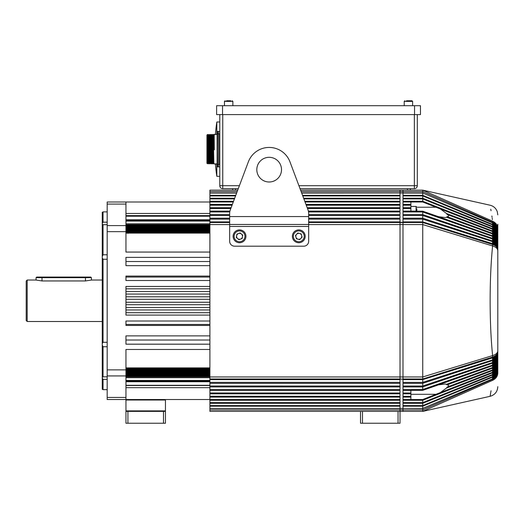 <?xml version="1.0" encoding="UTF-8"?>
<svg xmlns="http://www.w3.org/2000/svg" width="524" height="524" viewBox="0 0 524 524"><rect width="100%" height="100%" fill="white"/><g stroke="black" fill="none" stroke-linecap="round" stroke-linejoin="round"><path stroke-width="0.79" d="M497.8 366.191L497.8 373.042C497.662 376.278 495.933 378.708 492.612 380.339L492.521 378.859C495.901 377.352 497.656 375.073 497.8 372.033L497.8 372.479C497.662 375.505 495.933 377.778 492.612 379.304M492.521 367.553C495.901 366.152 497.656 364.049 497.8 361.239L497.8 362.359C497.656 364.953 495.901 366.898 492.521 368.189L492.521 365.732C495.901 364.494 497.656 362.628 497.8 360.132M492.521 362.523C495.901 361.219 497.656 359.261 497.8 356.641L497.8 357.84C497.656 360.224 495.901 362.012 492.521 363.197L492.521 360.591C495.901 359.457 497.656 357.748 497.8 355.469M422.737 402.511L422.737 399.53L410.888 399.53L410.888 390.334L422.737 390.334L422.737 219.143L492.508 241.636L492.521 240.942C495.901 242.075 497.656 243.778 497.8 246.057L497.8 365.536C497.656 368.529 495.901 370.769 492.521 372.256L492.521 370.56C495.901 369.224 497.656 367.206 497.8 364.507M492.521 238.335C495.901 239.52 497.656 241.302 497.8 243.693L497.8 244.885C497.656 242.271 495.901 240.313 492.521 239.01L492.521 236.455C495.901 237.804 497.656 239.841 497.8 242.553M441.562 209.423L492.521 229.27C495.901 230.763 497.656 233.003 497.8 235.997L497.8 247.289C497.656 244.774 495.901 242.894 492.521 241.636M422.737 390.334L438.581 384.826L445.328 383.981L447.208 384.832L492.521 368.189M447.208 384.832C449.179 385.402 449.179 386.129 447.208 387.026L492.508 369.951L492.508 368.195M447.208 387.026L446.402 388.101L492.508 370.566M422.737 399.53L440.356 392.6L446.402 388.101M410.888 204.432L410.888 205.212L402.989 205.212L402.989 204.432L410.888 204.432L410.888 202.002L422.737 202.002L422.737 193.094L402.989 193.094L402.989 190.147L422.737 190.147L492.606 221.187C489.311 199.854 489.311 199.854 492.606 221.187L492.612 221.194C495.933 222.824 497.662 225.255 497.8 228.49L497.8 224.252M492.521 229.27L492.508 228.674L422.737 201.275L402.989 201.275L402.989 198.91L422.737 198.91L492.521 227.049L492.508 226.473L422.737 198.236L402.989 198.236L402.989 195.937L422.737 195.937L492.521 224.914L492.508 224.364L422.737 195.321L402.989 195.321L402.989 190.147L400.022 190.147L400.022 191.581L400.022 190.147L300.599 190.147L400.022 190.147M410.888 202.002L402.989 202.002L402.989 207.707L410.888 207.707L410.888 211.093L402.989 211.093L402.989 207.707L402.989 208.532L410.888 208.532M410.888 205.212L410.888 207.707M436.8 223.689L422.737 219.143L422.737 211.965L402.989 211.965L402.989 211.093L402.989 214.598L422.737 214.598L492.508 238.328M422.737 215.502L440.101 221.37L422.737 215.502L402.989 215.502L402.989 214.598L402.989 218.2L422.737 218.2L492.508 240.935L492.521 239.01M422.737 219.143L402.989 219.143L402.989 218.2L402.989 221.901L422.737 221.901L492.508 243.621L492.508 241.636M447.372 214.565L447.208 214.499C449.179 215.397 449.179 216.13 447.208 216.694L492.508 233.337L492.521 231.582C495.901 233.029 497.656 235.204 497.8 238.106M449.048 215.194L492.508 231.575M447.372 386.967L449.048 386.332M492.521 370.56L492.508 369.951M492.593 368.739L492.593 369.433C495.927 367.979 497.662 365.817 497.8 362.942C497.839 365.333 496.104 367.265 492.593 368.739M491.047 390.766L490.078 396.321L422.737 411.379L402.989 411.379L402.989 221.901L402.989 222.281L422.737 222.281L492.521 243.902C495.901 245.114 497.656 246.935 497.8 249.372M422.737 382.369L492.508 359.896L492.508 357.912L422.737 379.631L402.989 379.631L402.989 379.252L422.737 379.252L492.508 357.637L492.599 357.054L422.737 379.003L402.989 379.003L402.989 376.959L422.737 376.959L492.606 355.58C489.298 323.256 489.324 278.113 492.606 245.953L422.737 224.567L402.989 224.567L402.989 222.281L400.022 222.281L400.022 221.901L400.022 222.53L308.669 222.281M402.989 198.91L402.989 198.236L402.989 198.91M402.989 195.937L402.989 195.321L402.989 195.937M402.989 399.439L402.989 400.257L422.737 400.257L492.521 372.852C495.901 371.464 497.656 369.374 497.8 366.577M402.989 396.249L402.989 397.1L410.888 397.1M402.989 392.948L402.989 393.825L410.888 393.825M402.989 389.529L402.989 390.432L410.888 390.432M402.989 385.998L402.989 386.935L422.737 386.935L492.521 363.197M402.989 382.369L402.989 383.332L422.737 383.332L492.508 360.591M492.521 378.859L422.737 408.438L402.989 408.438L422.737 408.55L492.508 378.865L492.599 379.311L422.737 409.945L402.989 409.945L402.989 408.55L400.022 408.438L400.022 409.945L400.022 408.55L209.901 408.55L209.901 399.53L107.184 399.53L125.95 399.53L125.95 375.931L107.184 375.931L107.184 369.872L125.95 369.872L125.95 375.931M422.737 408.275L422.737 406.205L402.989 406.205L402.989 405.589L422.737 405.589L422.737 406.205L492.521 377.162C495.901 375.682 497.656 373.455 497.8 370.481M422.737 405.458L422.737 403.297L402.989 403.297L402.989 402.622L422.737 402.622L422.737 403.297L492.521 375.053C495.901 373.619 497.656 371.457 497.8 368.569M422.737 402.609L492.508 374.49L492.508 372.859M492.612 380.339L492.606 380.339C489.311 401.679 489.311 401.679 492.606 380.339L422.737 411.379L422.737 408.55M492.606 245.953L492.599 244.479L422.737 222.53L400.022 222.53L400.022 224.567L400.022 222.53L308.669 222.53M410.888 211.093L422.737 211.198L422.737 211.965L492.508 236.448M492.508 224.364L492.508 222.864L422.737 192.983L400.022 192.983L400.022 191.581L422.737 191.581L422.737 190.147L490.078 205.212C493.595 206.115 495.992 208.264 497.269 211.657L497.8 214.853M492.508 222.864L422.737 192.983L422.737 191.581L492.612 222.222C495.933 223.755 497.662 226.027 497.8 229.054L497.8 228.49C497.8 210.294 497.8 210.294 497.8 228.49L497.793 228.726M422.737 194.476L422.737 194.921M492.521 222.674C495.901 224.18 497.656 226.46 497.8 229.499L497.8 230.141C497.656 226.905 495.901 224.482 492.521 222.87M492.521 378.656C495.901 377.044 497.656 374.621 497.8 371.385L497.8 371.116M492.521 375.053L492.521 374.483C495.901 372.95 497.656 370.645 497.8 367.566L497.8 367.226M490.785 209.214L491.047 210.766M491.872 215.98L492.082 217.408M492.213 218.312L492.39 219.589M492.508 222.667L492.599 222.215M492.508 226.473L492.508 224.907M492.508 228.674L492.508 227.043M422.737 202.002L440.356 208.932L446.402 213.432L492.508 230.966L492.508 229.263M492.521 231.582L492.508 230.966M446.402 213.432L447.208 214.499M447.208 216.694L446.402 217.191L492.521 233.979C495.901 235.381 497.656 237.483 497.8 240.293M492.521 233.979L492.508 233.337M446.402 217.191L445.328 217.545L438.581 216.7L492.508 235.793L492.508 233.973M492.521 236.455L492.508 235.793M438.581 216.7L422.737 211.198M422.737 212.004L443.225 219.183M440.101 221.37L492.508 239.003M492.599 244.479L492.508 243.896M492.599 357.054L492.612 357.047C495.933 355.842 497.662 354.041 497.8 351.65M492.612 357.047L492.606 355.58M492.508 357.912L492.521 357.905C495.901 356.831 497.656 355.207 497.8 353.038M492.521 360.591L492.508 359.896M422.737 385.998L492.508 362.523M422.737 389.529L492.508 365.084L492.508 363.204M492.521 365.732L492.508 365.084M438.581 384.826L492.508 365.739M446.402 384.334L492.508 367.56M441.555 392.109L492.508 372.263M422.737 405.589L492.508 376.625L492.508 375.06M492.521 377.162L492.508 376.625M492.508 378.662L492.508 377.169M492.593 363.787L492.593 364.521C495.927 363.165 497.662 361.141 497.8 358.455C497.839 360.65 496.104 362.425 492.593 363.787M492.593 361.193L492.593 361.953C495.927 360.643 497.662 358.691 497.8 356.104C497.839 358.2 496.104 359.896 492.593 361.193M492.593 229.767L492.593 230.436C495.927 231.785 497.662 233.789 497.8 236.455C497.839 233.704 496.104 231.47 492.593 229.767M492.593 227.521L492.593 228.163C495.927 229.558 497.662 231.641 497.8 234.405C497.839 231.569 496.104 229.276 492.593 227.521M492.593 225.366L492.593 225.982C495.927 227.429 497.662 229.578 497.8 232.427C497.839 229.525 496.104 227.167 492.593 225.366M492.593 223.303L492.593 223.892C495.927 225.379 497.662 227.599 497.8 230.54L497.8 230.534C497.839 227.56 496.104 225.15 492.593 223.309M492.593 378.223C495.927 376.605 497.662 374.195 497.8 370.992C497.839 373.723 496.104 375.944 492.593 377.634M492.521 376.618C495.901 375.04 497.656 372.675 497.8 369.518M492.593 376.16C495.927 374.581 497.662 372.23 497.8 369.099L497.8 369.21M492.593 375.544C496.104 373.9 497.839 371.752 497.8 369.099M492.593 374.005C495.927 372.466 497.662 370.173 497.8 367.127C497.839 369.695 496.104 371.778 492.593 373.363M492.593 371.765C495.927 370.265 497.662 368.038 497.8 365.077C497.839 367.553 496.104 369.564 492.593 371.097M496.018 368.994L495.593 369.381M492.521 369.951C495.901 368.503 497.656 366.328 497.8 363.427M492.593 367.016C495.927 365.614 497.662 363.518 497.8 360.735C497.839 363.027 496.104 364.881 492.593 366.302M492.521 365.077C495.901 363.721 497.656 361.691 497.8 358.973M492.521 359.89C495.901 358.639 497.656 356.752 497.8 354.244M492.593 359.3C495.927 358.043 497.662 356.169 497.8 353.687C497.839 355.678 496.104 357.289 492.593 358.521M492.521 357.63C495.901 356.418 497.656 354.591 497.8 352.161M492.612 355.58C495.933 354.519 497.662 352.94 497.8 350.844M492.612 245.953C495.933 247.014 497.662 248.586 497.8 250.688M492.612 244.485C495.933 245.691 497.662 247.492 497.8 249.876M492.521 243.627C495.901 244.701 497.656 246.326 497.8 248.494M492.593 243.005C495.927 244.092 497.662 245.704 497.8 247.845C497.839 245.533 496.104 243.66 492.593 242.226M492.593 240.339C495.927 241.479 497.662 243.175 497.8 245.429C497.839 243.018 496.104 241.073 492.593 239.579M492.593 237.745C495.927 238.937 497.662 240.713 497.8 243.077C497.839 240.575 496.104 238.558 492.593 237.005M492.521 235.8C495.901 237.038 497.656 238.905 497.8 241.394M492.593 235.224C495.927 236.475 497.662 238.328 497.8 240.798C497.839 238.21 496.104 236.114 492.593 234.51M492.521 233.344C495.901 234.634 497.656 236.573 497.8 239.173M492.593 232.787C495.927 234.084 497.662 236.023 497.8 238.59C497.839 235.918 496.104 233.756 492.593 232.099M492.521 230.966C495.901 232.309 497.656 234.326 497.8 237.025M497.715 235.459L497.512 234.634M492.521 228.68C495.901 230.069 497.656 232.158 497.8 234.948M492.521 227.049C495.901 228.582 497.656 230.888 497.8 233.959M497.741 233.534L497.512 232.518M492.521 226.479C495.901 227.914 497.656 230.075 497.8 232.957M492.521 224.914C495.901 226.486 497.656 228.85 497.8 232.008M497.741 231.543L497.505 230.494M492.521 224.37C495.901 225.851 497.656 228.078 497.8 231.051M497.741 229.636L497.505 228.549M209.901 379.003L400.022 379.003L400.022 224.567L402.989 224.567L402.989 376.959L400.022 376.959L400.022 379.003L402.989 379.252L400.022 379.003L400.022 379.631L400.022 379.252L209.901 379.252L209.901 376.959L400.022 376.959L400.022 224.567L308.669 224.567M400.022 219.156L400.022 221.901L308.669 221.901M400.022 215.528L400.022 218.2L308.669 218.2M400.022 212.004L400.022 214.598L308.669 214.598M400.022 208.585L400.022 211.093L308.387 211.093M400.022 205.277L400.022 207.707L307.195 207.707M400.022 202.087L400.022 204.432L305.964 204.432M303.887 198.91L400.022 198.91L400.022 198.236L400.022 201.275L304.778 201.275M302.774 195.937L400.022 195.937L400.022 195.321L400.022 198.236L303.632 198.236M301.706 193.094L400.022 192.983L400.022 195.321L302.538 195.321M400.022 411.379L400.022 409.945L402.989 409.945L402.989 411.379L400.022 411.379L400.022 423.235L398.05 423.235L398.05 411.379L400.022 411.379L400.022 409.945L209.901 409.945L209.901 408.55M209.901 406.205L400.022 406.205L400.022 408.438L209.901 408.438M209.901 403.297L400.022 403.297L400.022 405.589L209.901 405.589M209.901 400.257L400.022 400.257L400.022 402.622L209.901 402.622M209.901 397.1L400.022 397.1L400.022 399.53L209.901 399.53L209.901 379.252M209.901 393.825L400.022 393.825L400.022 396.321L209.901 396.249M209.901 390.432L400.022 390.432L400.022 393L209.901 392.948M209.901 386.935L400.022 386.935L400.022 386.024L400.022 389.529M209.901 383.332L400.022 383.332L400.022 382.389L400.022 385.998M414.543 114.592L216.615 114.592L216.615 105.704L420.471 105.704L420.471 114.592L414.543 114.592L414.543 105.704M125.95 400.022L125.95 410.888L126.448 411.379L125.95 410.888L165.46 410.888L165.46 400.022L125.95 400.022L126.448 399.53L164.962 399.53L165.46 400.022M164.962 411.379L165.46 410.888L164.962 411.379M163.481 411.379L165.46 411.379L165.46 423.235L163.481 423.235L163.481 411.379L127.928 411.379L127.928 423.235L125.95 423.235L125.95 411.379L127.928 411.379M163.481 423.235L127.928 423.235M42.005 277.058L90.79 277.058L91.386 277.654L36.077 277.654L36.667 277.058L42.005 277.058L42.005 280.956L35.92 280.026L27.189 280.026L27.189 321.507L102.246 321.507M91.425 280.058L91.386 277.654M27.189 321.507L26.2 320.518L26.2 281.015L27.189 280.026M42.005 280.956L85.458 280.956L91.543 280.026L102.246 280.026M256.812 169.658A12.347 12.347 0 0 0 269.159 181.998A12.347 12.347 0 0 0 281.506 169.658A12.347 12.347 0 0 0 269.159 157.311A12.347 12.347 0 0 0 256.812 169.658M107.184 224.691L103.038 224.691L103.038 254.782L102.246 256.596L102.246 257.847L103.038 259.242L103.038 342.29L107.184 342.29M102.246 223.447L102.246 212.331L103.038 211.879L103.038 222.169L102.246 223.447L102.246 224.154L103.038 224.691M103.038 222.169L107.184 222.169M107.184 259.242L103.038 259.242M103.038 254.782L107.184 254.782M207.111 135.035L207.543 134.485L208.035 163.842L207.439 134.517L207.858 135.028L208.349 163.292L207.93 163.842L207.609 163.292L206.941 135.028L206.941 163.337L206.941 137.353M207.609 163.292L207.19 163.586M212.803 161.556L212.469 161.556M212.227 161.556L211.879 161.562M417.307 114.592L417.307 185.706A2.961 2.961 0 0 1 414.346 188.666L300.042 188.666M238.282 188.666L222.739 188.666A2.961 2.961 0 0 1 219.779 185.706L219.779 114.592M417.307 185.706A2.961 2.961 0 0 1 414.346 188.666L414.346 185.706L417.307 185.706M219.779 122L216.818 122L216.818 134.399M216.818 163.92L216.818 176.319A187.716 187.716 0 0 1 215.423 163.907M217.506 131.4L217.506 133.856L218.541 133.856L218.541 164.471L219.582 164.471L219.582 133.856L218.541 133.856L218.541 131.386L219.582 131.4L217.506 131.4L217.309 166.724L218.541 166.94L217.309 166.724M213.124 136.895L213.478 136.895M212.731 151.672L213.072 151.665M213.072 151.574L212.724 151.58M211.86 160.789L212.207 160.789M212.456 160.783L212.79 160.783M212.809 158.576L213.157 158.569M213.406 158.569L213.746 158.569M213.733 157.888L213.392 157.888M213.15 157.888L212.803 157.888M213.032 148.423L212.692 148.423M209.836 135.035L210.569 163.292L209.515 134.472L209.914 163.861L209.515 134.472L209.089 135.035L209.587 163.292L208.847 135.035L208.421 134.478L209.017 163.848L208.421 134.478L207.858 135.028M209.345 163.292L209.024 163.848L208.598 163.292L208.107 135.028M210.327 163.292L209.914 163.861L209.58 163.292M217.309 164.123L213.884 163.894L213.32 135.886M217.309 134.203L214.028 134.681L214.283 149.838L214.178 134.426L217.113 134.399L217.113 163.927L213.884 163.894L213.537 163.292L213.039 135.035L213.386 134.439L213.785 134.681L214.283 149.838M212.796 135.035L212.397 134.439L212.947 163.888L213.294 163.292L213.045 135.028M211.814 135.035L211.401 134.452L211.965 163.874L212.305 163.292L211.807 135.028L212.39 134.445L212.895 163.888L212.548 163.292L212.056 135.028M211.067 135.028L211.558 163.292L210.818 135.028L211.395 134.458M213.386 134.432L214.034 149.622M212.98 161.549L212.921 163.652M211.965 163.874L212.056 161.562M211.991 161.562L211.932 163.547M210.569 163.292L210.989 163.868L210.406 134.458L210.982 163.868L211.316 163.292M211.558 163.292L211.893 163.874L211.401 134.452M207.36 163.292L206.941 136.351M206.941 143.334L206.941 137.177M210.825 135.035L210.406 134.458L210.078 135.035M217.309 164.261L217.113 166.232M217.113 165.394L217.113 165.925M217.309 164.471L218.541 164.471L218.541 166.94L219.582 166.92L218.541 166.94M219.779 166.724L219.779 164.471M219.779 131.603L219.779 133.856M226.512 100.765L230.822 100.765M406.46 100.765L412.002 100.765L410.698 100.765L412.002 100.765L412.617 101.387L404.22 101.387L404.836 100.765L404.22 101.381L404.22 105.704L404.22 101.387M407.39 100.765L409.663 100.765M209.901 231.68L107.184 231.66L107.184 202.002L125.95 202.002L125.95 252.057L209.901 252.057M125.95 265.655L125.95 257.356L125.95 265.655L209.901 265.655M209.901 276.076L125.95 276.076L125.95 280.517L209.901 280.517M209.901 286.445L125.95 286.445L125.95 315.088L209.901 315.088M209.901 321.009L125.95 321.009L125.95 325.456L209.901 325.456M125.95 344.17L125.95 335.877L125.95 344.17L209.901 344.17M209.901 349.475L125.95 349.475L125.95 369.872M125.95 202.002L209.901 202.002L209.901 190.147L237.726 190.147L232.617 190.147L232.617 188.666M107.184 231.66L107.184 369.872M125.95 335.877L209.901 335.877M125.95 257.356L209.901 257.356M107.184 399.53L107.184 375.931M107.184 379.356L103.038 379.356L103.038 389.653L107.184 389.653M107.184 346.744L103.038 346.744L103.038 376.835L107.184 376.835M103.038 389.653L102.246 389.194L102.246 378.086L103.038 379.356M103.038 376.835L102.246 377.378L102.246 378.086M102.246 377.378L102.246 344.936L103.038 346.744M103.038 342.29L102.246 343.685L102.246 344.936M102.246 343.685L102.246 257.847M102.246 256.596L102.246 224.154M238.459 242.651A6.419 6.419 0 0 1 233.2 235.25A6.419 6.419 0 0 1 240.601 229.99A6.419 6.419 0 0 1 245.861 237.392A6.419 6.419 0 0 1 238.459 242.651A6.419 6.419 0 0 0 245.861 237.392A6.419 6.419 0 0 0 240.601 229.99M240.025 233.403A2.961 2.961 0 0 1 240.562 239.101A2.961 2.961 0 0 1 236.612 235.826A2.961 2.961 0 0 1 240.025 233.403M242.167 238.499L238.964 239.697L236.324 237.516L236.894 234.143L240.103 232.951L242.736 235.125L242.167 238.499M297.075 230.134A6.419 6.419 0 0 1 304.975 234.608A6.419 6.419 0 0 1 300.501 242.507A6.419 6.419 0 0 1 292.602 238.034A6.419 6.419 0 0 1 297.075 230.134A6.419 6.419 0 0 0 292.602 238.034A6.419 6.419 0 0 0 300.501 242.507M299.577 239.18A2.961 2.961 0 0 1 296.676 234.241A2.961 2.961 0 0 1 301.647 235.531A2.961 2.961 0 0 1 299.577 239.18M295.477 235.466L297.874 233.023L301.189 233.881L302.099 237.182L299.702 239.619L296.387 238.761L295.477 235.466M416.816 208.742L416.816 211.198L416.816 208.742M362.49 423.235L360.519 423.235L360.519 411.379L362.49 411.379L362.49 423.235L398.05 423.235M398.05 411.379L362.49 411.379M308.669 216.569L308.669 213.425A9.877 9.877 0 0 0 308.033 209.954L289.962 161.844A22.224 22.224 0 0 0 248.356 161.844L230.285 209.954A9.877 9.877 0 0 0 229.656 213.425L229.656 216.569L308.669 216.569L308.669 224.469L229.656 224.469L229.656 216.569M308.669 224.469L308.669 226.447L229.656 226.447L229.656 224.469M229.656 226.447L229.656 241.263A4.939 4.939 0 0 0 234.595 246.195L303.73 246.195A4.939 4.939 0 0 0 308.669 241.263L308.669 226.447M410.39 188.666L410.39 190.147M125.95 387.662L209.901 387.662M125.95 385.52L209.901 385.52M125.95 381.256L209.901 381.256M125.95 381.066L209.901 381.066M125.95 380.444L209.901 380.444M125.95 377.712L209.901 377.712M125.95 376.808L209.901 376.808M125.95 376.35L209.901 376.35L127.928 376.35L127.928 375.76M125.95 376.16L209.901 376.16M125.95 375.564L209.901 375.564M125.95 375.171L209.901 375.171L127.928 375.171L127.928 374.568M125.95 374.961L209.901 374.961M125.95 374.352L209.901 374.352M125.95 373.966L209.901 373.966L127.928 373.966L127.928 373.35M125.95 373.73L209.901 373.73M125.95 373.101L209.901 373.101M125.95 372.728L209.901 372.728L127.928 372.721L127.928 372.092M125.95 372.466L209.901 372.466M125.95 371.824L209.901 371.824M125.95 371.457L209.901 371.457L127.928 371.451L127.928 370.802M125.95 371.169L209.901 371.169M125.95 370.514L209.901 370.514M125.95 370.154L209.901 370.154L127.928 370.147L127.928 369.486M125.95 369.846L209.901 369.846M125.95 369.178L209.901 369.178M125.95 368.817L209.901 368.817L127.928 368.817L127.928 368.143M125.95 368.49L209.901 368.49M209.901 367.887L125.95 367.887M125.95 340.024L209.901 340.024M125.95 324.467L209.901 324.467M125.95 312.717L209.901 312.717M125.95 309.953L209.901 309.953M125.95 307.483L209.901 307.483M125.95 304.713L209.901 304.713M125.95 302.25L209.901 302.25M125.95 299.283L209.901 299.283M125.95 296.813L209.901 296.813M125.95 294.049L209.901 294.049M125.95 291.58L209.901 291.58M125.95 288.816L209.901 288.816M125.95 277.058L209.901 277.058M125.95 261.509L209.901 261.509M125.95 233.121L209.901 233.121M125.95 233.036L209.901 233.036M125.95 232.708L209.901 232.708L127.928 232.715L127.928 233.39M125.95 232.355L209.901 232.355M125.95 231.379L209.901 231.379L127.928 231.379L127.928 232.04M125.95 231.012L209.901 231.012M125.95 230.357L209.901 230.357M125.95 230.075L209.901 230.075L127.928 230.082L127.928 230.724M125.95 229.702L209.901 229.702M125.95 229.067L209.901 229.067M125.95 228.805L209.901 228.805L127.928 228.805L127.928 229.44M125.95 228.425L209.901 228.425M125.95 227.802L209.901 227.802M125.95 227.567L209.901 227.567L127.928 227.567L127.928 228.182M125.95 227.18L209.901 227.18M125.95 226.571L209.901 226.571M125.95 226.355L209.901 226.355L127.928 226.361L127.928 226.958M125.95 225.968L209.901 225.968M125.95 225.372L209.901 225.372M125.95 225.182L209.901 225.182L127.928 225.182L127.928 225.765M125.95 224.724L209.901 224.724M125.95 223.8L209.901 223.8M125.95 221.089L209.901 221.089M125.95 220.466L209.901 220.466M125.95 220.277L209.901 220.277M125.95 215.613L209.901 215.613M209.901 213.464L125.95 213.464M209.901 219.156L209.901 376.959M229.656 219.143L209.901 219.143L209.901 215.528M229.656 215.502L209.901 215.502L209.901 212.004M229.761 211.965L209.901 211.965L209.901 202.002L233.272 202.002M360.519 411.379L209.901 411.379L209.901 409.945M209.901 389.529L400.022 389.568M209.901 385.998L400.022 386.024M209.901 382.369L400.022 382.369M209.901 224.567L229.656 224.567M209.901 222.53L229.656 222.53M209.901 222.281L229.656 222.281M209.901 221.901L229.656 221.901M209.901 218.2L229.656 218.2M209.901 214.598L229.656 214.598M209.901 211.093L229.931 211.093M209.901 207.707L231.13 207.707M209.901 204.432L232.361 204.432M209.901 201.275L233.547 201.275M209.901 198.236L234.687 198.236M209.901 195.321L235.78 195.321M209.901 192.983L236.658 192.983M301.66 192.983L400.022 192.983L400.022 191.581L301.136 191.581M209.901 191.581L237.182 191.581M209.901 379.631L400.022 379.631L400.022 382.389M436.151 394.31L410.888 394.31M492.612 222.222L492.612 221.194M492.521 372.852L492.521 372.256M436.151 207.222L416.816 207.222M222.543 114.592L222.543 105.704M85.458 280.956L85.458 277.058M222.739 188.666L222.739 185.706L239.396 185.706M219.779 185.706L222.739 185.706L222.739 114.592M298.929 185.706L414.346 185.706L414.346 114.592M217.309 133.856L217.506 166.92M232.866 105.704L232.866 101.387L224.469 101.387L225.084 100.765M107.184 397.447L125.95 397.447M107.184 225.595L125.95 225.595M125.95 204.078L107.184 204.078M240.437 230.966A5.43 5.43 0 0 0 234.176 235.414A5.43 5.43 0 0 0 238.623 241.675A5.43 5.43 0 0 0 244.885 237.228A5.43 5.43 0 0 0 240.437 230.966M300.239 241.557A5.43 5.43 0 0 0 304.025 234.87A5.43 5.43 0 0 0 297.344 231.084A5.43 5.43 0 0 0 293.551 237.772A5.43 5.43 0 0 0 300.239 241.557M416.076 211.198L416.076 206.436L416.816 207.177M235.577 188.666L235.577 190.147M407.43 190.147L407.43 188.666M125.95 385.31L209.901 385.31M125.95 216.222L209.901 216.222M410.888 399.53L402.989 399.53M410.888 396.321L402.989 396.321M410.888 393L402.989 393M443.225 382.35L422.737 389.568L402.989 389.568M440.101 380.162L422.737 386.024L402.989 386.024M436.8 377.843L422.737 382.389L402.989 382.389M451.773 213.399L440.356 208.932M451.773 388.133L440.356 392.6M490.078 396.321C494.898 394.899 497.473 391.69 497.8 386.679M36.077 280.071L36.077 277.654M216.818 122A187.716 187.716 0 0 0 215.423 134.413M219.779 176.319L216.818 176.319M232.866 101.387L232.25 100.765L232.866 101.387M224.469 105.704L224.469 101.387M412.617 105.704L412.617 101.381L412.002 100.765M103.038 211.879L107.184 211.879M410.888 206.436L416.076 206.436M125.95 381.754L209.901 381.754M125.95 219.779L209.901 219.779M308.669 219.143L400.022 219.143M308.669 215.502L400.022 215.502M308.557 211.965L400.022 211.965M209.901 208.532L230.815 208.532M307.503 208.532L400.022 208.532M209.901 205.212L232.067 205.212M306.252 205.212L400.022 205.212M305.047 202.002L400.022 202.002M209.901 198.91L234.431 198.91M209.901 195.937L235.551 195.937M209.901 193.094L236.619 193.094"/></g></svg>
